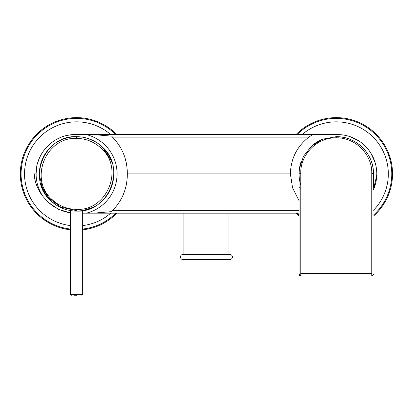<?xml version="1.0" encoding="UTF-8"?>
<svg xmlns="http://www.w3.org/2000/svg" width="413" height="413" viewBox="0 0 413 413"><rect width="100%" height="100%" fill="white"/><g stroke="black" fill="none" stroke-linecap="round" stroke-linejoin="round"><path stroke-width="0.62" d="M79.151 136.76A37.222 37.222 0 0 0 76.591 136.667C44.475 134.927 26.406 179.443 50.649 200.579L41.62 186.64A37.222 37.222 0 0 0 65.099 209.293M74.025 211.022A37.222 37.222 0 0 0 94.639 206.438M104.969 197.972A37.222 37.222 0 0 0 113.699 176.749M63.426 208.704L64.191 208.983M64.965 209.246L65.455 209.406M79.105 136.755L76.591 136.667A37.222 37.222 0 0 0 58.538 141.339M48.207 149.811A37.222 37.222 0 0 0 39.478 171.028M63.426 139.078L64.196 138.794M64.934 138.541L68.016 137.668M70.019 137.255L72.404 136.904M73.457 136.801L75.176 136.698M62.668 139.372L60.685 140.239M39.39 172.66L39.374 174.42M62.668 208.405L60.892 207.636M55.383 204.476L50.536 200.47M47.856 197.548L43.897 191.684M42.193 188.111L40.742 183.914M53.969 206.841L48.202 202.277L42.875 196.309A40.489 40.489 0 0 1 36.101 173.888L36.081 173.888C35.606 152.748 54.346 134.111 75.378 134.592L93.374 134.592L111.753 136.135L112.486 137.142C122.382 147.395 127.323 159.64 127.318 173.888C127.323 188.137 122.382 200.388 112.486 210.635L111.753 211.642L93.374 213.185L82.652 213.185M90.514 139.372L92.29 140.141M97.798 143.301L102.646 147.312M105.32 150.229L109.28 156.093M110.989 159.666L112.434 163.863M95.935 142.093L88.083 138.489A37.222 37.222 0 0 1 111.556 161.137L102.532 147.198C95.253 140.317 86.606 136.806 76.591 136.667L81.299 136.966M81.506 136.997L82.905 137.209M77.773 211.089L82.652 210.615L92.491 207.543M45.373 199.345L48.202 202.277L58.522 209.391L70.53 212.886M42.875 196.309C38.094 190.563 34.021 180.404 34.351 173.888C34.434 178.85 35.621 183.646 37.919 188.287L40.009 192.117M36.101 173.873L34.351 173.888M38.579 189.598L37.919 188.287M68.935 212.654L61.356 210.599M93.374 213.185L299.048 213.185L228.936 213.185L228.936 254.387M228.936 213.185L86.338 213.185A40.489 40.489 0 0 0 86.338 134.592M354.111 141.225A37.222 37.222 0 0 1 369.284 156.708A37.222 37.222 0 0 0 336.27 136.667A37.222 37.222 0 0 1 373.491 173.888L371.757 173.3C372.34 155.154 356.104 137.462 336.27 137.808L336.27 136.667L322.93 139.14L311.51 146.099L303.41 156.403L299.42 168.659L299.048 173.888A37.222 37.222 0 0 1 301.17 161.493A37.222 37.222 0 0 0 300.778 185.107M93.374 134.592L337.478 134.592A39.297 39.297 0 0 1 373.491 189.629L376.764 175.019M299.048 200.708L292.559 187.817L290.391 173.888C290.783 158.762 296.916 146.512 308.805 137.142L112.486 137.142M337.478 134.592L312.6 134.592L308.805 137.142M312.569 145.19A37.222 37.222 0 0 1 323.921 138.778M336.27 136.667C356.605 136.424 373.884 153.956 373.491 173.888L373.491 188.085M373.491 174.482L373.491 187.512M373.491 176.537L373.424 176.816M371.757 173.3L371.757 273.705L373.491 274.299L371.757 276.029L371.757 273.705L300.778 273.705L299.048 274.309A1.729 1.729 0 0 0 299.053 274.423L299.048 274.299A1.729 1.729 0 0 0 299.053 274.423L299.048 173.888L299.42 168.659M299.053 274.423L299.064 274.542A1.729 1.729 0 0 0 299.089 274.671L299.064 274.542A1.729 1.729 0 0 0 299.089 274.676L299.115 274.769A1.729 1.729 0 0 0 300.778 276.029L371.762 276.029L300.778 276.029L299.048 274.294M299.115 176.816L299.048 177.564M336.27 137.808C316.472 137.452 300.199 155.123 300.778 173.3L299.048 173.888M299.115 274.779A1.729 1.729 0 0 0 300.778 276.029L300.53 276.013M299.709 275.662L299.43 275.383M127.318 173.888L290.391 173.888M183.924 213.185L183.924 254.387M349.62 136.512L358.68 140.802M370.791 153.037L374.989 162.17M70.153 134.943L67.809 135.33M47.588 146.104L46.576 147.152M40.737 155.329L39.101 158.778M39.054 158.897L37.377 163.873M36.943 165.706L36.081 173.888M299.048 216.082A56.266 56.266 0 0 1 296.002 213.185M296.002 134.592A56.266 56.266 0 0 1 363.244 124.514A56.266 56.266 0 0 1 373.491 216.082M370.745 159.862A37.222 37.222 0 0 1 373.491 173.888A37.222 37.222 0 0 0 370.745 159.862M70.53 229.824A56.266 56.266 0 0 1 27.212 146.914A56.266 56.266 0 0 1 116.853 134.592M116.853 213.185A56.266 56.266 0 0 1 82.652 229.824M76.591 210.676L60.809 207.119L49.028 198.255L42.451 187.6L39.999 177.693M70.53 210.615L70.53 294.381L82.652 294.381L82.652 210.615L82.197 210.687M79.931 210.96L78.924 211.038M113.534 178.431L113.668 177.167M76.591 295.243L74.103 295.243L76.591 295.243M73.901 211.012L74.459 211.048M75.089 211.079L76.591 211.11C108.707 212.85 126.776 168.334 102.532 147.198C95.253 140.317 86.606 136.806 76.591 136.667L76.307 136.672M39.633 169.459L39.478 171.059M59.962 207.192L62.993 208.539M76.591 138.401L76.591 136.667C44.475 134.927 26.406 179.443 50.649 200.579C57.928 207.46 66.576 210.971 76.591 211.11C108.707 212.85 126.776 168.334 102.532 147.198L101.324 148.443C94.386 141.881 86.141 138.531 76.591 138.401C45.967 136.739 28.74 179.185 51.852 199.34C58.796 205.901 67.04 209.246 76.591 209.381C107.215 211.038 124.442 168.592 101.324 148.443M229.798 254.387L183.057 254.387A2.597 2.597 0 0 0 180.46 256.989A2.597 2.597 0 0 0 183.057 259.586L229.798 259.586A2.597 2.597 0 0 0 232.395 256.989A2.597 2.597 0 0 0 229.798 254.387M112.486 210.635L299.048 210.635M300.778 173.3L300.778 276.029M299.048 188.085L299.048 187.512L300.545 188.183M302.146 134.592A52.043 52.043 0 0 1 361.22 128.216A52.043 52.043 0 0 1 373.491 210.269M299.048 215.07A55.507 55.507 0 0 1 297.066 213.185M297.066 134.592A55.507 55.507 0 0 1 362.877 125.175A55.507 55.507 0 0 1 373.491 215.07M70.53 225.581A52.043 52.043 0 0 1 30.918 148.938A52.043 52.043 0 0 1 110.715 134.592M110.715 213.185A52.043 52.043 0 0 1 82.652 225.581M70.53 229.065A55.507 55.507 0 0 1 27.877 147.276A55.507 55.507 0 0 1 115.79 134.592M115.79 213.185A55.507 55.507 0 0 1 82.652 229.065M51.852 199.34L50.649 200.579C57.928 207.46 66.576 210.971 76.591 211.11L76.591 209.381M82.652 294.381L81.784 295.243M70.53 294.381L71.397 295.243"/></g></svg>
